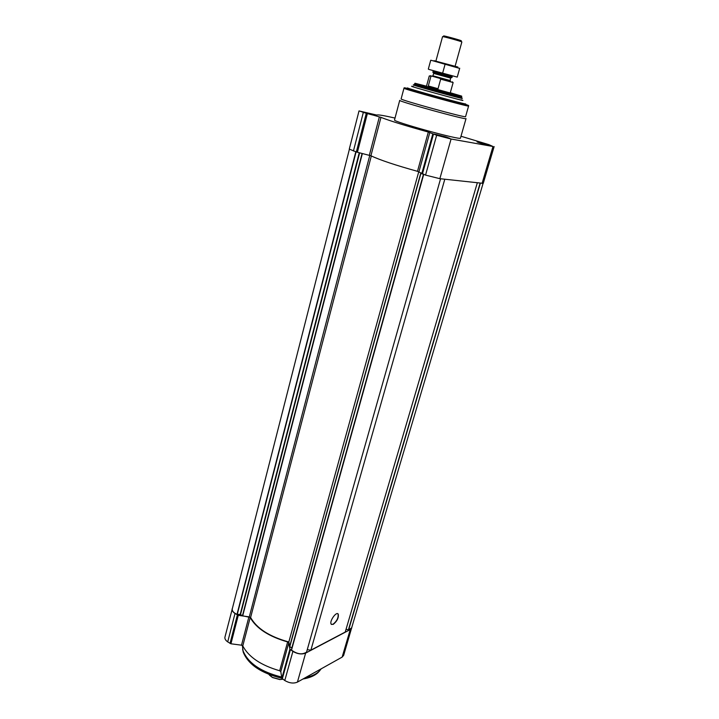 <?xml version="1.0" encoding="UTF-8"?>
<svg xmlns="http://www.w3.org/2000/svg" width="719" height="719" viewBox="0 0 719 719"><rect width="100%" height="100%" fill="white"/><g stroke="black" fill="none" stroke-linecap="round" stroke-linejoin="round"><path stroke-width="1.08" d="M395.019 118.069C383.766 115.498 377.691 114.492 376.792 115.067L359.015 110.924L380.953 117.386C390.399 121.035 406.19 125.924 428.326 132.044L436.649 135.262L451.074 139.019L492.991 146.496L488.992 144.681L460.996 136.242M359.015 110.924L349.281 149.112L356.345 151.961L370.914 155.78C380.081 160.076 395.603 165.253 417.487 171.329L425.549 175.103L439.848 178.689L483.249 183.363L494.133 146.577M487.85 144.483L491.715 145.903C491.949 146.46 476.517 142.164 477.03 141.814L487.85 144.483M373.35 114.483L376.621 115.714C376.882 116.316 360.992 111.984 361.504 111.598L373.35 114.483M446.05 136.952L449.914 138.407C450.166 139.055 433.629 134.48 434.186 134.058L446.05 136.952M460.466 138.093C461.922 140.762 391.918 121.484 394.524 119.929L399.728 100.345C397.31 101.118 467.718 120.504 466.029 118.608L460.466 138.093M349.389 149.291L232.273 608.894C231.976 610.943 233.549 612.768 237 614.377L240.209 614.403L359.257 152.743M418.755 171.742L288.831 641.977C269.562 636.674 256.827 628.514 250.616 617.486L242.707 615.841L240.209 614.403M288.831 641.977L289.64 646.525L291.815 648.026L423.419 174.393M291.447 649.94L423.59 174.447L291.501 650.093C297.208 654.254 302.223 654.919 306.564 652.097L306.582 652.007M307.256 649.661L310.887 650.147L444.791 179.247M333.23 624.38L331.198 624.182C329.068 621.459 336.474 610.943 338.245 614.143C338.811 617.774 337.139 621.189 333.23 624.38M310.887 650.147L345.237 632.046L477.29 182.896M346.046 629.278L348.616 629.952L351.654 627.831L483.06 183.462M232.48 608.103L224.948 637.115C224.616 638.751 225.541 640.35 227.725 641.896L230.934 643.784L241.503 645.186L242.779 645.914C248.702 657.085 261.006 665.363 279.691 670.755L280.796 671.636L281.848 678.233L284.778 680.516C289.38 683.194 293.595 683.724 297.432 682.106L342.136 657.112L343.655 655.369L351.861 627.13M280.796 671.636L288.768 642.804L289.901 649.185L292.885 651.414C297.54 654.056 301.791 654.623 305.629 653.113L350.27 629.574L351.771 627.921M288.768 642.804L287.636 641.941C268.771 636.513 256.288 628.379 250.203 617.54L248.909 616.821L238.259 615.338L235.005 613.469C232.785 611.959 231.842 610.413 232.156 608.831M461.589 98.17L462.281 98.449C463.593 99.303 411.708 85.013 413.272 84.95L414.009 85.058M449.806 94.692L461.571 98.251C462.829 99.078 412.472 85.21 413.982 85.148L449.806 94.692M465.705 103.922C467.269 105.109 405.579 88.113 407.52 87.898L407.322 88.644C405.372 88.877 467.053 105.873 465.499 104.668L465.705 103.922M465.561 104.417L467.071 104.92C481.721 110.025 390.642 84.932 405.849 88.06L407.394 88.392M468.59 106.053C470.352 107.428 401.741 88.527 403.961 88.248L401.13 98.898C398.811 99.582 467.215 118.428 465.57 116.649L468.59 106.053M337.795 613.747L338.047 614.017C338.613 617.657 336.941 621.063 333.032 624.254L331.45 624.452M445.34 136.826L448.198 137.814C451.559 139.36 432.272 134.031 435.957 134.435L445.34 136.826M444.585 136.691L437.314 135.019L444.585 136.691M487.239 144.366L490.16 145.364C493.054 146.703 475.457 141.805 478.638 142.164L487.239 144.366M486.583 144.249L479.924 142.695L486.583 144.249M372.595 114.339L375.003 115.166C378.095 116.568 359.824 111.589 363.176 111.948L372.595 114.339M371.786 114.177L364.497 112.497L371.786 114.177M321.294 668.76L318.733 671.672C315.551 674.494 311.12 676.48 305.458 677.622M281.659 677.055C260.997 671.897 248.136 663.161 243.058 650.83L242.348 645.482M319.973 670.45L317.798 672.822C314.311 675.896 309.386 677.954 303.005 678.988M289.901 649.185L281.848 678.233C261.24 673.263 248.379 664.608 243.274 652.295L242.618 649.149M450.597 81.292L430.277 75.702L429.683 76.079M431.966 76.196L429.27 75.971L426.421 86.433L450.22 92.985L453.141 82.55L440.675 79.153L439.875 78.38M440.675 79.153L438.042 88.716L428.299 85.956L438.042 88.716M430.888 76.439L428.299 85.956M450.292 92.733L461.301 95.995C467.476 98.161 408.949 82.047 415.366 83.341L426.493 86.181M461.571 98.251L461.85 97.263L414.252 84.15L413.982 85.148M461.481 41.765L460.987 40.794C464.375 41.208 440.783 34.71 443.902 36.094L442.985 36.669M455.109 66.238L461.859 41.972C462.488 41.675 442.167 36.076 442.553 36.651L435.93 60.953M450.175 80.546L450.543 78.065L451.981 77.472L432.856 72.206L433.782 73.455L432.829 75.774L450.175 80.546C449.132 80.555 452.646 81.804 445.969 79.989C428.245 75.252 433.746 76.403 432.829 75.774M450.543 78.065L433.782 73.455M457.904 67.047L434.015 60.675M431.148 60.288L459.666 68.413L457.239 77.104L428.713 69.375M459.711 68.224L457.239 77.05M445.124 64.108L442.67 73.014M430.726 60.243L428.326 69.087M451.954 76.313L433.476 71.217M452.269 76.421L433.144 71.154L432.856 72.206M269.463 675.141L272.483 677.541L279.772 679.554L282.9 679.239L279.979 679.455L272.366 677.361L268.879 674.431M363.293 112.541L353.442 150.99M366.241 113.449L356.345 151.961M367.328 113.755L357.415 152.275M379.353 116.909L369.341 155.277M380.953 117.386L370.914 155.78M428.326 132.044L417.487 171.329M429.8 132.512L418.925 171.832M432.766 134.031L421.738 173.782M433.449 134.264L422.404 174.052M436.649 135.262L425.549 175.103M451.074 139.019L439.848 178.689M492.991 146.496L482.072 183.426M237 614.377L355.806 151.781M237.252 614.421L356.085 151.88M240.532 614.493L359.644 152.832M242.465 615.752L362.079 153.453M242.707 615.841L362.367 153.524M249.322 616.767L369.773 155.394M250.616 617.486L371.319 155.978M289.64 646.525L420.777 173.108M289.766 646.687L420.939 173.225M291.501 650.093L423.689 174.483M306.564 652.097L440.567 178.77L306.582 652.052M348.382 629.934L480.094 183.21M348.616 629.952L480.355 183.237M342.136 657.112L350.27 629.574M297.432 682.106L305.629 653.113M284.778 680.516L292.885 651.414M282.306 678.835L290.377 649.769M279.691 670.755L287.636 641.941M242.779 645.914L250.203 617.54M241.503 645.186L248.909 616.821M230.934 643.784L238.259 615.338M230.035 643.451L237.342 615.006M227.725 641.896L235.005 613.469M461.14 99.77C476.059 104.623 398.272 83.197 413.578 86.666M446.041 80.034L436.568 77.463L446.041 80.034M317.798 672.822L318.733 671.672M243.274 652.295L243.058 650.83M452.413 81.813L452.727 82.424M415.294 83.413L414.557 84.177M461.328 96.094L461.571 97.128M452.287 76.367L451.981 77.472"/></g></svg>
